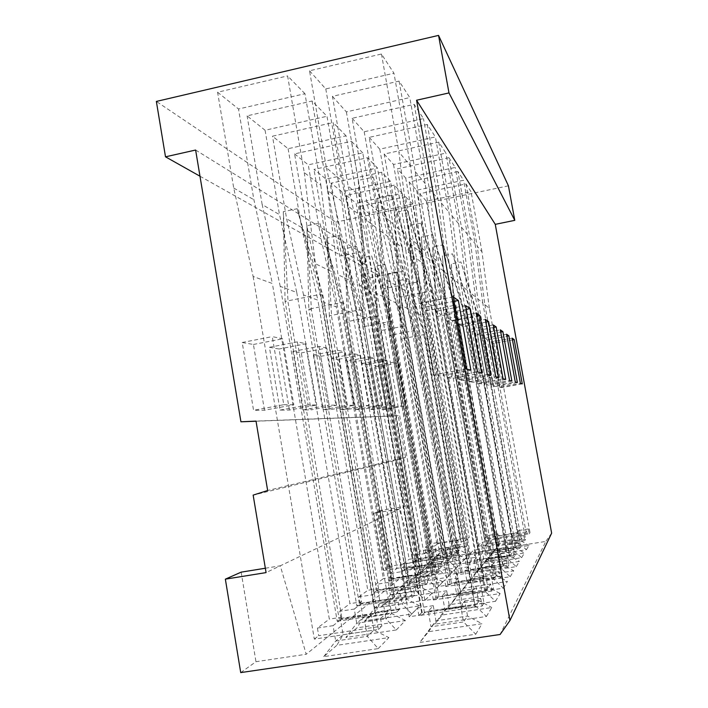 <?xml version="1.0" encoding="UTF-8"?>
<svg xmlns="http://www.w3.org/2000/svg" width="708" height="708" viewBox="0 0 708 708"><rect width="100%" height="100%" fill="white"/><g stroke="black" fill="none" stroke-linecap="round" stroke-linejoin="round"><path stroke-width="0.53" stroke-dasharray="3.54 2.66" d="M389.506 566.294L379.833 510.548L404.764 506.379L280.288 565.807L306.21 654.263L416.375 565.285L383.656 570.471L385.603 569.082L390.223 568.347L392.205 566.904L387.63 567.63L389.506 566.294L545.815 541.425L500.114 634.483M379.833 510.548L377.886 511.424L382.435 510.654L380.373 511.583L373.753 513.256L399.312 508.981L416.375 565.285M404.764 506.379L396.675 460.094L253.154 495.113M373.753 513.256L383.656 570.471M464.528 559.47L468.838 555.028L434.978 560.409L429.676 564.993L464.528 559.47L456.952 552.364L459.616 549.868L468.838 555.028M526.425 549.673L528.938 545.479L494.503 550.948L490.963 555.284L526.425 549.673L518.309 542.576L497.653 545.868L495.901 536.089L497.901 533.859L498.768 538.664L519.061 535.407L519.929 540.231L518.309 542.576L516.539 532.77L495.901 536.089M396.675 460.094L405.534 457.288L267.651 490.511M405.534 457.288L398.25 415.729L388.993 416.154L360.292 252.048L341.628 255.88L335.76 222.135L156.362 101.43M508.433 185.815L335.76 222.135M551.638 533.151L545.815 541.425M375.78 512.353L385.603 569.082M390.223 568.347L380.373 511.583M392.205 566.904L382.435 510.654M387.63 567.63L377.886 511.424M411.746 613.995L419.614 605.871L374.47 612.765L364.815 621.12L411.746 613.995L402.02 603.8L406.888 599.242L404.64 586.33L399.719 590.578L400.87 597.189L414.569 595.065L413.419 588.445L420.402 582.073L409.507 583.773L407.861 585.206L376.665 590.074L378.55 588.605L367.788 590.286L335.937 405.171L336.592 405.18L311.016 409.879L301.298 352.929L292.908 351.451L302.865 409.941L311.016 409.879M396.285 629.961L405.392 620.553L357.018 627.854L345.858 637.51L396.285 629.961L385.984 618.81L391.613 613.535L389.214 599.649L383.524 604.561L384.754 611.685L399.471 609.438L398.232 602.304L406.312 594.924L351.726 281.377L341.822 201.346L326.999 116.271L312.086 101.005L247.101 115.864L265.084 130.263L326.999 116.271M503.361 588.162L507.397 581.436L464.156 588.109L458.492 595.047L503.361 588.162L493.29 578.79L467.209 582.834L465.006 570.409L468.209 566.851L469.289 572.922L494.795 568.931L495.883 575.029L493.29 578.79L491.06 566.32L465.006 570.409M495.503 601.287L500.122 593.57L453.934 600.623L447.438 608.579L495.503 601.287L484.785 591.1L456.872 595.384L454.509 582.065L458.191 577.985L459.342 584.481L486.6 580.259L487.768 586.79L484.785 591.1L482.405 577.728L454.509 582.065M486.414 616.464L491.768 607.517L442.199 615.004L434.677 624.208L486.414 616.464L474.962 605.322L472.404 590.897L475.918 586.268L477.165 593.295L491.892 591.038L493.494 588.587L435.712 597.455L433.349 600.012L447.89 597.782L449.129 604.782L478.413 600.322L474.962 605.322L444.934 609.871L449.129 604.782L442.199 615.004M425.127 600.163L431.995 593.074L389.674 599.605L381.24 606.898L425.127 600.163L415.923 590.782L420.171 586.799L431.995 593.074M456.333 567.94L461.12 562.993L425.481 568.621L419.587 573.728L456.333 567.94L448.394 560.373L451.368 557.603L461.12 562.993M510.229 576.71L513.769 570.798L473.13 577.126L468.147 583.224L510.229 576.71L500.724 568.028L498.627 556.355L500.954 553.293L501.981 559.001L514.026 557.107L515.088 555.47L467.669 562.957L466.094 564.665L478.015 562.78L479.033 568.48L503.007 564.727L500.724 568.028L476.254 571.852L479.033 568.48L473.13 577.126M516.274 566.621L519.415 561.382L481.068 567.4L476.652 572.807L516.274 566.621L507.282 558.541L484.228 562.17L482.272 551.222L484.776 548.452L485.732 553.815L508.335 550.231L509.3 555.612L507.282 558.541L505.308 547.558L482.272 551.222M521.637 557.665L524.433 552.992L488.148 558.727L484.21 563.559L521.637 557.665L513.105 550.116L491.317 553.567L489.467 543.24L491.697 540.753L492.609 545.824L513.99 542.408L514.911 547.496L513.105 550.116L511.229 539.753L489.467 543.24M436.836 588.074L442.881 581.834L403.047 588.029L395.622 594.463L436.836 588.074L428.092 579.383L431.836 575.878L429.844 564.559L426.066 567.825L427.074 573.604L439.119 571.71L438.102 565.922L443.482 561.01L398.126 303.936L389.843 238.083L377.461 167.955L367.461 157.716L313.971 169.416L326.069 179.106L377.461 167.955M447.155 577.418L452.518 571.878L414.906 577.781L408.304 583.481L447.155 577.418L438.836 569.32L442.164 566.214L440.279 555.541L436.924 558.444L437.88 563.878L449.235 562.081L448.27 556.638L453.049 552.275L443.969 553.727L442.836 554.718L416.844 558.86L418.145 557.851L409.153 559.285L382.32 405.596L382.78 405.596L361.337 409.507L353.115 362.071L347.327 361.053L355.717 409.551L361.337 409.507M429.676 564.993L436.659 555.603L439.668 553.063L437.986 543.523L457.926 540.31L459.616 549.868L439.668 553.063L434.978 560.409M436.659 555.603L456.952 552.364L456.094 547.496L435.801 550.753L436.659 555.603M494.503 550.948L499.636 543.479L519.929 540.231L528.938 545.479M489.316 308.263L481.98 251.88L477.254 246.198L484.847 304.626L489.316 308.263L530.009 532.611L489.794 539.071L488.662 540.293L498.768 538.664L499.636 543.479L490.963 555.284M398.25 415.729L256.022 421.11M195.62 150.034L360.292 252.048M256.048 421.225L388.993 416.154M386.471 409.321L379.01 366.638L374.328 365.815L381.931 409.357L386.471 409.321L405.817 405.808L398.285 363.009L379.01 366.638M199.992 176.221L341.628 255.88M412.72 204.063L405.551 196.727L416.543 258.509L423.349 263.712L412.72 204.063L368.797 213.32L360.106 206.355L405.551 196.727M419.729 193.727L426.411 201.178L471.068 191.779L465.961 183.93L419.729 193.727L430.791 255.615L437.11 260.933L449.819 315.91L443.934 312.573L430.791 255.615M419.587 573.728L427.012 563.772L430.349 560.94L428.588 550.877L449.58 547.514L451.368 557.603L430.349 560.94L425.481 568.621M427.012 563.772L448.394 560.373L447.491 555.24L426.11 558.647L427.012 563.772M498.627 556.355L474.174 560.214L476.997 557.09L478.015 562.78L501.981 559.001L503.007 564.727L513.769 570.798M474.174 560.214L476.254 571.852L468.147 583.224M481.068 567.4L486.688 559.178L509.3 555.612L519.415 561.382M448.899 157.689L397.409 168.823L405.702 178.08L455.244 167.451L448.899 157.689L461.457 227.188L469.891 292.457L475.457 296.988L520.637 546.974L475.891 554.09L474.484 555.603L485.732 553.815L486.688 559.178L476.652 572.807M488.148 558.727L493.511 550.904L514.911 547.496L524.433 552.992M457.899 171.54L409.18 181.956L416.605 190.24L463.581 180.266L457.899 171.54L469.793 237.224L477.785 298.882L482.759 302.927L525.575 539.399L483.219 546.169L481.962 547.523L492.609 545.824L493.511 550.904L484.21 563.559M442.881 581.834L431.836 575.878L408.339 579.569L403.047 588.029M341.539 308.838L326.53 241.986L338.167 248.747L352.602 312.883L341.539 308.838L388.727 581.162L391.197 579.241L403.118 577.365L404.118 583.135L408.339 579.569L406.365 568.276L429.844 564.559M391.197 579.241L390.196 573.489L402.117 571.604L403.118 577.365L427.074 573.604L428.092 579.383L404.118 583.135L395.622 594.463M452.518 571.878L442.164 566.214L419.977 569.719L414.906 577.781M390.524 181.337L381.63 172.23L393.807 241.118L402.259 247.579L390.524 181.337L341.893 191.771L353.372 257.588L367.063 318.175L357.221 314.573L401.852 570.949L404.038 569.241L415.286 567.462L416.233 572.887L419.977 569.719L418.109 559.081L440.279 555.541M404.038 569.241L403.1 563.825L414.339 562.037L415.286 567.462L437.88 563.878L438.836 569.32L416.233 572.887L408.304 583.481M457.926 540.31L455.226 542.638L456.094 547.496L466.28 545.868L465.413 541L455.226 542.638M437.986 543.523L434.951 545.903L435.801 550.753L425.703 552.373L424.853 547.523L429.729 543.877L405.445 405.799L401.657 405.764L393.984 362.107L397.905 362.93L405.817 405.808M484.847 304.626L526.088 532.283L528.372 528.947L529.248 533.77L519.061 535.407L518.185 530.593L516.539 532.77M362.753 152.893L351.425 141.299L365.08 219.135L375.859 227.383L362.753 152.893L308.272 164.849L321.051 238.8L336.327 306.927L323.795 302.343L307.883 231.144L294.581 153.893L351.425 141.299M294.581 153.893L308.272 164.849M369.204 137.361L379.78 149.158L435.402 136.945L427.296 124.484L369.204 137.361L382.966 215.382L399.392 287.289L450.12 574.436L460.908 572.745L462.103 571.436L492.883 566.612L491.927 567.887L502.857 566.179L469.377 381.63L495.715 376.789M352.115 118.298L364.195 131.776L423.464 118.59L414.189 104.342L352.115 118.298L366.779 201.762L384.294 278.722L438.438 586.507L449.996 584.711L451.368 583.206L484.316 578.091L483.219 579.56L494.927 577.746L459.094 379.745L487.308 374.55M332.441 96.35L346.371 111.891L409.782 97.562L399.073 81.101L332.441 96.35L348.124 186.062L361.337 197.187L379.214 275.846L435.712 597.455M346.07 135.812L333.141 122.564L347.672 205.824L359.991 215.241L346.07 135.812L288.112 148.707L272.491 136.202L333.141 122.564M341.893 191.771L331.123 183.151L381.63 172.23M384.17 154.061L393.506 164.477L445.916 153.105L438.765 142.122L384.17 154.061L397.153 227.312L405.985 234.746L420.844 299.466L467.669 562.957M402.206 193.302L394.25 185.151L405.799 250.287L413.366 256.075L402.206 193.302L356.053 203.108L366.974 265.5L379.992 322.91L371.178 319.689L357.708 260.11L346.407 195.381L394.25 185.151M346.407 195.381L356.053 203.108M289.413 410.038L279.076 349.009L269.421 347.301L280.041 410.109L289.413 410.038L316.75 405.003L315.998 404.994L349.964 603.641L361.487 601.862L311.396 309.971L306.909 225.755L319.786 223.047L343.787 303.546L394.639 596.729L406.312 594.924M329.901 409.737L320.733 356.354L313.379 355.062L322.751 409.79L347.371 405.277L337.884 350.363L344.663 351.779L353.929 405.339L329.901 409.737L322.751 409.79M366.744 364.478L387.011 360.646L394.905 405.711L374.567 409.41L366.744 364.478L361.549 363.558L369.532 409.445L390.285 405.666L382.231 359.646L386.586 360.558L379.992 322.91M374.567 409.41L369.532 409.445M346.548 409.613L337.875 359.381L331.379 358.239L340.238 409.666L346.548 409.613L369.204 405.472L368.7 405.472L397.02 568.382L406.534 566.869L364.77 327.344L360.938 258.022L371.611 255.845L391.577 322.131L433.862 562.533L443.482 561.01M398.285 363.009L391.621 327.167L383.692 324.264L370.868 267.766L360.106 206.355M393.984 362.107L374.328 365.815M381.931 409.357L401.657 405.764M416.543 258.509L423.897 316.458L430.464 319.653L469.245 537.496L461.076 538.815L460.165 539.611L436.774 543.381L437.827 542.567L429.729 543.877M383.692 324.264L423.95 553.736L464.899 547.178L423.897 316.458M368.797 213.32L379.214 272.615L370.868 267.766M437.827 542.567L402.02 339.468L398.692 280.572L407.799 278.748L424.897 335.088L461.076 538.815M423.349 263.712L430.464 319.653M379.214 272.615L391.621 327.167M426.411 201.178L437.11 260.933M481.98 251.88L471.068 191.779M489.794 539.071L449.819 315.91M465.961 183.93L477.254 246.198M526.088 532.283L517.468 533.664L479.006 320.768L460.899 261.951L451.315 263.872L454.908 325.397L492.963 537.611L484.431 538.983L443.934 312.573M512.158 338.141L491.423 342.053L499.591 387.161L520.407 383.373M512.477 339.893L493.874 343.398L491.423 342.053M493.874 343.398L501.884 387.586L499.591 387.161M522.274 383.869L501.884 387.586M449.58 547.514L446.58 550.098L447.491 555.24L458.226 553.523L457.315 548.381L446.58 550.098M428.588 550.877L425.207 553.523L426.11 558.647L415.463 560.338L414.569 555.231L419.994 551.169L394.498 405.702L390.285 405.666M506.229 548.727L463.359 310.511L443.208 244.835L432.526 247.012L436.5 315.724L478.847 553.081L479.776 552.072L506.963 547.744L506.229 548.727L515.858 547.195L518.716 543.036L519.69 548.426L508.335 550.231L507.362 544.85L505.308 547.558M512.167 540.77L471.616 315.927L452.545 253.862L442.438 255.907L446.217 320.83L486.308 544.912L487.131 544.01L512.822 539.894L512.167 540.77L521.265 539.319L523.805 535.602L524.734 540.7L513.99 542.408L513.07 537.328L511.229 539.753M402.117 571.604L406.365 568.276M414.339 562.037L418.109 559.081M465.413 541L469.245 537.496M434.951 545.903L424.853 547.523M423.95 553.736L425.703 552.373M464.899 547.178L466.28 545.868M497.901 533.859L487.803 535.487L484.431 538.983M492.963 537.611L493.706 536.797L518.061 532.876L517.468 533.664M528.372 528.947L518.185 530.593M529.248 533.77L530.009 532.611M488.662 540.293L487.803 535.487M493.299 324.945L468.714 329.645L478.369 383.276L503.061 378.753M493.75 327.423L472.174 331.539L468.714 329.645M505.707 379.453L481.599 383.869L472.174 331.539M478.369 383.276L481.599 383.869M493.317 386.01L484.697 338.38L487.431 339.875L495.865 386.479L493.317 386.01L515.274 382.001M484.697 338.38L506.583 334.238M487.431 339.875L506.937 336.185M517.362 382.559L495.865 386.479M486.281 384.727L477.183 334.273L480.245 335.946L489.148 385.249L486.281 384.727L509.539 380.479M477.183 334.273L500.335 329.866M480.245 335.946L500.733 332.061M511.875 381.099L489.148 385.249M357.221 314.573L343.017 251.57L331.123 183.151M393.807 241.118L401.958 305.794L410.118 309.759L453.049 552.275M401.852 570.949L447.509 563.727L401.958 305.794M353.372 257.588L343.017 251.57M418.145 557.851L378.576 331.84L374.93 266.376L385.019 264.332L403.932 326.937L443.969 553.727M402.259 247.579L410.118 309.759M382.78 405.596L367.063 318.175M369.142 356.912L374.001 357.929L382.32 405.596L377.621 405.551L369.142 356.912L347.327 361.053M393.506 164.477L405.985 234.746M438.765 142.122L452.067 215.905L461.005 285.227L467.271 290.333L458.695 223.87L445.916 153.105M467.271 290.333L515.088 555.47M452.067 215.905L458.695 223.87M499.538 557.7L454.076 304.422L432.712 234.675L421.375 237.003L425.57 309.98L470.448 562.294L471.493 561.143L500.37 556.585L499.538 557.7L509.769 556.081L461.005 285.227M420.844 299.466L412.614 294.794L460.324 563.887L470.448 562.294M412.614 294.794L397.153 227.312M405.702 178.08L417.525 244.455L409.675 237.853L397.409 168.823M475.457 296.988L467.333 234.268L455.244 167.451M417.525 244.455L431.588 305.564L424.278 301.413L469.315 554.603L478.847 553.081M475.891 554.09L431.588 305.564M461.457 227.188L467.333 234.268M515.858 547.195L469.891 292.457M409.675 237.853L424.278 301.413M416.605 190.24L427.836 253.137L420.809 247.225L409.18 181.956M482.759 302.927L475.05 243.543L463.581 180.266M427.836 253.137L441.19 311.007L434.65 307.299L477.298 546.355L486.308 544.912M483.219 546.169L441.19 311.007M469.793 237.224L475.05 243.543M521.265 539.319L477.785 298.882M420.809 247.225L434.65 307.299M367.461 157.716L380.338 230.808L389.843 238.083M326.53 241.986L313.971 169.416M380.338 230.808L388.94 299.466L398.126 303.936M388.727 581.162L437.172 573.56L388.94 299.466M326.069 179.106L338.167 248.747M352.602 312.883L368.7 405.472L363.416 405.419L354.46 353.832L331.379 358.239M405.799 250.287L413.534 311.423L420.826 314.971L461.581 544.487L452.978 545.868L451.969 546.753L427.349 550.709L428.517 549.797L419.994 551.169M371.178 319.689L413.516 561.86L456.695 554.992L413.534 311.423M357.708 260.11L366.974 265.5M428.517 549.797L390.922 335.858L387.435 273.846L397.011 271.925L414.968 331.229L452.978 545.868M413.366 256.075L420.826 314.971M387.011 360.646L394.905 405.711M361.549 363.558L382.231 359.646M354.46 353.832L360.452 355.089L369.204 405.472M360.452 355.089L337.875 359.381M340.238 409.666L363.416 405.419M374.47 358.027L353.115 362.071M355.717 409.551L377.621 405.551M424.897 335.088L423.773 334.654L400.772 339.061L436.774 543.381M398.692 280.572L400.772 339.061L402.02 339.468M460.165 539.611L423.773 334.654L407.799 278.748M518.061 532.876L479.82 321.308L479.006 320.768M454.908 325.397L455.872 325.901L479.82 321.308L460.899 261.951M493.706 536.797L455.872 325.901L451.315 263.872M457.315 548.381L461.581 544.487M425.207 553.523L414.569 555.231M413.516 561.86L415.463 560.338M456.695 554.992L458.226 553.523M466.094 564.665L465.076 558.975L476.997 557.09M465.076 558.975L460.324 563.887M509.769 556.081L512.99 551.382L514.026 557.107M500.954 553.293L512.99 551.382M484.776 548.452L473.528 550.24L469.315 554.603M518.716 543.036L507.362 544.85M519.69 548.426L520.637 546.974M474.484 555.603L473.528 550.24M491.697 540.753L481.059 542.461L477.298 546.355M523.805 535.602L513.07 537.328M524.734 540.7L525.575 539.399M481.962 547.523L481.059 542.461M426.066 567.825L438.102 565.922M433.862 562.533L432.588 563.648L405.073 568.011L406.534 566.869M390.196 573.489L397.02 568.382M437.172 573.56L439.119 571.71M436.924 558.444L448.27 556.638M403.1 563.825L409.153 559.285M447.509 563.727L449.235 562.081M403.932 326.937L402.542 326.397L377.028 331.335L416.844 558.86M374.93 266.376L377.028 331.335L378.576 331.84M442.836 554.718L402.542 326.397L385.019 264.332M425.57 309.98L426.933 310.697L455.226 305.183L500.37 556.585M432.712 234.675L455.226 305.183L454.076 304.422M471.493 561.143L426.933 310.697L421.375 237.003M436.5 315.724L437.703 316.361L464.386 311.184L506.963 547.744M443.208 244.835L464.386 311.184L463.359 310.511M479.776 552.072L437.703 316.361L432.526 247.012M446.217 320.83L447.288 321.397L472.537 316.529L512.822 539.894M452.545 253.862L472.537 316.529L471.616 315.927M487.131 544.01L447.288 321.397L442.438 255.907M405.073 568.011L363.027 326.777L364.77 327.344M391.577 322.131L390.019 321.529L363.027 326.777L360.938 258.022M432.588 563.648L390.019 321.529L371.611 255.845M414.968 331.229L413.729 330.751L389.533 335.406L427.349 550.709M387.435 273.846L389.533 335.406L390.922 335.858M451.969 546.753L413.729 330.751L397.011 271.925M265.35 568.232L280.288 565.807L266.075 572.595M240.72 672.6L255.969 661.706L306.21 654.263M378.231 648.608L388.887 637.598L336.804 645.351L323.751 656.643L378.231 648.608L367.293 636.306L373.886 630.138L388.887 637.598M475.767 634.226L482.06 623.73L428.57 631.695L419.756 642.483L475.767 634.226L463.492 621.925L431.004 626.784L428.278 611.208L433.261 605.667L434.588 613.243L466.191 608.455L467.537 616.066L463.492 621.925L460.722 606.287L428.278 611.208M381.24 606.898L390.409 594.738L395.197 590.684L393.108 578.657L418.056 574.737L420.171 586.799L395.197 590.684L389.674 599.605M390.409 594.738L415.923 590.782L414.844 584.613L389.338 588.587L390.409 594.738M472.404 590.897L442.403 595.508L446.659 590.782L447.89 597.782L477.165 593.295L478.413 600.322L491.768 607.517M442.403 595.508L444.934 609.871L434.677 624.208M453.934 600.623L460.492 590.985L487.768 586.79L500.122 593.57M414.189 104.342L429.278 188.496L439.403 267.659L447.553 274.297L501.698 576.011L447.837 584.374L445.783 586.578L459.342 584.481L460.492 590.985L447.438 608.579M464.156 588.109L470.369 579.002L495.883 575.029L507.397 581.436M427.296 124.484L441.429 203.116L450.925 277.032L458.041 282.828L508.831 565.072L458.395 572.976L456.598 574.905L469.289 572.922L470.369 579.002L458.492 595.047M405.392 620.553L391.613 613.535L363.045 617.889L357.018 627.854M280.253 286.395L262.164 204.568L279.492 214.63L296.749 292.439L280.253 286.395L337.22 621.279L340.955 618.367L355.496 616.146L356.708 623.244L363.045 617.889L360.673 604.057L389.214 599.649M340.955 618.367L339.751 611.287L354.283 609.057L355.496 616.146L384.754 611.685L385.984 618.81L356.708 623.244L345.858 637.51M419.614 605.871L406.888 599.242L380.231 603.349L374.47 612.765M288.112 148.707L301.661 227.525L317.865 300.165L303.555 294.926L356.85 605.995L360.071 603.481L373.612 601.393L374.753 607.986L380.231 603.349L378.01 590.481L404.64 586.33M360.071 603.481L358.938 596.915L372.479 594.808L373.612 601.393L400.87 597.189L402.02 603.8L374.753 607.986L364.815 621.12M241.154 572.144L255.969 661.706M323.751 656.643L335.689 641.032L343.097 634.766L340.548 619.81L371.302 615.119L373.886 630.138L343.097 634.766L336.804 645.351M335.689 641.032L367.293 636.306L365.965 628.58L334.38 633.341L335.689 641.032M428.57 631.695L435.916 620.819L467.537 616.066L482.06 623.73M421.596 253.172L410.498 165.902L398.878 151.937L410.569 244.207L421.596 253.172L483.971 603.181L421.649 612.641L418.897 615.615L434.588 613.243L435.916 620.819L419.756 642.483M418.056 574.737L413.764 578.445L414.844 584.613L427.667 582.613L426.579 576.436L413.764 578.445M393.108 578.657L388.276 582.445L389.338 588.587L376.665 590.56L375.603 584.427L383.338 578.631L353.354 405.33L347.371 405.277M494.927 577.746L499.14 571.595L500.308 578.135L486.6 580.259L485.431 573.737L482.405 577.728M502.857 566.179L506.521 560.825L507.618 566.931L494.795 568.931L493.706 562.842L491.06 566.32M354.283 609.057L360.673 604.057M372.479 594.808L378.01 590.481M264.473 410.224L253.42 344.477L242.198 342.504L253.561 410.304L283.793 404.702L272.27 336.619L282.625 338.787L293.829 404.79L264.473 410.224L253.561 410.304M320.733 356.354L344.663 351.779M313.379 355.062L337.884 350.363M353.929 405.339L353.354 405.33L336.327 306.927M296.749 292.439L316.75 405.003M306.281 343.743L279.076 349.009M297.378 341.875L308.13 404.923L315.998 404.994L305.493 343.575L297.378 341.875L269.421 347.301M280.041 410.109L308.13 404.923M336.592 405.18L326.76 348.035L301.298 352.929M326.76 348.035L319.034 346.416L292.908 351.451M319.034 346.416L329.105 405.109L335.937 405.171L317.865 300.165M302.865 409.941L329.105 405.109M304.962 93.713L287.59 75.906L304.272 172.61L320.839 185.284L304.962 93.713L238.516 108.997L253.898 199.753L272.368 283.51L253.128 276.465L233.729 188.027L217.586 92.235L287.59 75.906M217.586 92.235L238.516 108.997M309.529 70.791L325.777 88.925L393.958 73.234L381.453 54.02L309.529 70.791L326.388 167.778L341.805 180.752L360.983 265.5L346.575 257.323L326.388 167.778M303.555 294.926L286.625 218.781L272.491 136.202M347.672 205.824L357.381 284.129L369.284 289.908L420.402 582.073M356.85 605.995L412.029 597.49L357.381 284.129M301.661 227.525L286.625 218.781M378.55 588.605L331.583 316.538L327.335 237.959L339.38 235.445L361.868 310.582L409.507 583.773M359.991 215.241L369.284 289.908M346.371 111.891L361.337 197.187M399.073 81.101L415.251 171.619L426.101 256.845L435.526 264.509L425.189 183.576L409.782 97.562M435.526 264.509L493.494 588.587M415.251 171.619L425.189 183.576M473.139 593.065L417.587 280.501L391.542 194.842L377.683 197.78L382.692 287.457L437.367 598.552L438.96 596.809L474.413 591.357L473.139 593.065L485.75 591.127L447.66 377.647L452.102 378.461L440.642 314.308L435.898 311.715L426.101 256.845M379.214 275.846L366.886 268.845L424.933 600.464L437.367 598.552M366.886 268.845L348.124 186.062M465.616 305.573L435.411 311.449L447.208 377.559L477.573 371.948M364.195 131.776L378.231 211.4L366.779 201.762M447.553 274.297L437.88 198.833L423.464 118.59M378.231 211.4L394.976 284.784L384.294 278.722M447.837 584.374L394.976 284.784M429.278 188.496L437.88 198.833M483.219 579.56L431.491 289.616L407.224 210.011L394.321 212.719L399.029 296.041L449.996 584.711M459.094 379.745L439.403 267.659M452.624 320.857L448.527 318.618L459.483 379.815L463.315 380.515L452.624 320.857L476.767 316.202M379.78 149.158L392.984 223.808L382.966 215.382M458.041 282.828L448.952 212.152L435.402 136.945M392.984 223.808L408.728 292.59L399.392 287.289M458.395 572.976L408.728 292.59M441.429 203.116L448.952 212.152M491.927 567.887L443.535 297.51L420.817 223.162L408.746 225.666L413.18 303.475L460.908 572.745M469.377 381.63L450.925 277.032M463.041 326.547L459.465 324.591L469.723 381.692L473.059 382.302L463.041 326.547L485.83 322.175M312.086 101.005L327.627 190.479L341.822 201.346M262.164 204.568L247.101 115.864M327.627 190.479L337.99 274.695L351.726 281.377M337.22 621.279L396.524 612.243L337.99 274.695M265.084 130.263L279.492 214.63M365.08 219.135L374.205 292.307L384.621 297.369L432.685 570.86L422.464 572.471L421.021 573.728L391.781 578.33L393.436 577.047L383.338 578.631M323.795 302.343L373.851 592.755L425.446 584.72L374.205 292.307M307.883 231.144L321.051 238.8M393.436 577.047L349.221 322.282L345.194 248.623L356.505 246.287L377.665 316.724L422.464 572.471M375.859 227.383L384.621 297.369M435.411 311.449L447.208 377.559M466.298 309.334L440.642 314.308M481.582 373.019L452.102 378.461M459.103 324.397L485.325 319.361M498.724 377.594L473.059 382.302M448.111 318.388L476.183 312.971M490.759 375.47L463.315 380.515M371.302 615.119L364.647 620.863L365.965 628.58L381.869 626.191L380.532 618.456L364.647 620.863M340.548 619.81L333.079 625.66L334.38 633.341L318.697 635.704L317.405 628.04L329.326 619.102L292.953 404.781L283.793 404.702M410.569 244.207L475.006 606.809L480.741 598.428L482.104 606.048L466.191 608.455L464.846 600.853L460.722 606.287M426.579 576.436L432.685 570.86M388.276 582.445L375.603 584.427M373.851 592.755L376.665 590.56M425.446 584.72L427.667 582.613M433.349 600.012L432.128 593.03L446.659 590.782M432.128 593.03L424.933 600.464M485.75 591.127L490.635 584.003L491.892 591.038M475.918 586.268L490.635 584.003M458.191 577.985L444.642 580.091L438.438 586.507M499.14 571.595L485.431 573.737M500.308 578.135L501.698 576.011M445.783 586.578L444.642 580.091M468.209 566.851L455.527 568.843L450.12 574.436M506.521 560.825L493.706 562.842M507.618 566.931L508.831 565.072M456.598 574.905L455.527 568.843M383.524 604.561L398.232 602.304M394.639 596.729L392.736 598.393L359.31 603.552L361.487 601.862M339.751 611.287L349.964 603.641M396.524 612.243L399.471 609.438M399.719 590.578L413.419 588.445M358.938 596.915L367.788 590.286M412.029 597.49L414.569 595.065M253.42 344.477L282.625 338.787M242.198 342.504L272.27 336.619M293.829 404.79L292.953 404.781L272.368 283.51M304.272 172.61L315.387 263.712L331.424 271.509L389.984 609.836L377.408 611.756L375.187 613.686L339.185 619.181L341.725 617.208L329.326 619.102M253.128 276.465L314.317 639.112L378.399 629.483L315.387 263.712M233.729 188.027L253.898 199.753M341.725 617.208L288.076 302.378L283.324 211.665L297.148 208.718L322.875 295.413L377.408 611.756M320.839 185.284L331.424 271.509M325.777 88.925L341.805 180.752M410.498 165.902L393.958 73.234M421.649 612.641L360.983 265.5M381.453 54.02L398.878 151.937M475.006 606.809L461.342 608.871L401.356 269.854L373.249 177.142L358.283 180.372L363.647 277.447L422.596 614.739L409.144 616.774L346.575 257.323M361.868 310.582L359.859 309.794L329.335 315.812L376.665 590.074M327.335 237.959L329.335 315.812L331.583 316.538M407.861 585.206L359.859 309.794L339.38 235.445M382.692 287.457L384.754 288.537L419.34 281.642L474.413 591.357M391.542 194.842L419.34 281.642L417.587 280.501M438.96 596.809L384.754 288.537L377.683 197.78M399.029 296.041L400.799 296.971L433.004 290.607L484.316 578.091M407.224 210.011L433.004 290.607L431.491 289.616M451.368 583.206L400.799 296.971L394.321 212.719M413.18 303.475L414.729 304.29L444.854 298.378L492.883 566.612M420.817 223.162L444.854 298.378L443.535 297.51M462.103 571.436L414.729 304.29L408.746 225.666M359.31 603.552L308.821 309.131L311.396 309.971M343.787 303.546L341.477 302.643L308.821 309.131L306.909 225.755M392.736 598.393L341.477 302.643L319.786 223.047M377.665 316.724L375.904 316.034L347.247 321.644L391.781 578.33M345.194 248.623L347.247 321.644L349.221 322.282M421.021 573.728L375.904 316.034L356.505 246.287M453.262 296.926L420.57 303.343L433.305 375.019L466.183 368.912M454.058 301.343L426.703 306.697L420.57 303.343M426.703 306.697L439.049 376.072L433.305 375.019M470.891 370.169L439.049 376.072M380.532 618.456L389.984 609.836M333.079 625.66L317.405 628.04M314.317 639.112L318.697 635.704M378.399 629.483L381.869 626.191M433.261 605.667L417.57 608.066L409.144 616.774M422.596 614.739L424.473 612.685L462.837 606.871L461.342 608.871M480.741 598.428L464.846 600.853M482.104 606.048L483.971 603.181M418.897 615.615L417.57 608.066M322.875 295.413L320.184 294.369L285.076 301.404L339.185 619.181M283.324 211.665L285.076 301.404L288.076 302.378M375.187 613.686L320.184 294.369L297.148 208.718M462.837 606.871L403.41 271.199L401.356 269.854M363.647 277.447L366.063 278.722L403.41 271.199L373.249 177.142M424.473 612.685L366.063 278.722L358.283 180.372"/><path stroke-width="1.06" d="M514.778 220.338L508.433 185.815L438.553 35.4L448.987 92.925L514.778 220.338L495.264 224.347L416.57 100.235L509.937 620.544L500.114 634.483L240.72 672.6L225.356 579.153L241.154 572.144L265.35 568.232M509.937 620.544L551.638 533.151L495.264 224.347M520.407 383.373L512.158 338.141L514.194 339.566L522.274 383.869L520.407 383.373M487.308 374.55L476.183 312.971L479.935 315.591L490.759 375.47L487.308 374.55M495.715 376.789L485.325 319.361L488.591 321.653L498.724 377.594L495.715 376.789M477.573 371.948L465.616 305.573L469.97 308.617L481.582 373.019L477.573 371.948M503.061 378.753L493.299 324.945L496.175 326.963L505.707 379.453L503.061 378.753M515.274 382.001L506.583 334.238L508.848 335.831L517.362 382.559L515.274 382.001M509.539 380.479L500.335 329.866L502.884 331.654L511.875 381.099L509.539 380.479M256.048 421.225L240.932 421.8L195.62 150.034L165.504 156.822L199.992 176.221M514.194 339.566L512.477 339.893M496.175 326.963L493.75 327.423M506.937 336.185L508.848 335.831M500.733 332.061L502.884 331.654M240.932 421.8L256.022 421.11L267.651 490.511L253.154 495.113L266.075 572.595L225.356 579.153M416.57 100.235L448.987 92.925M165.504 156.822L156.362 101.43L438.553 35.4M466.183 368.912L453.262 296.926L458.368 300.502L470.891 370.169L466.183 368.912M469.97 308.617L466.298 309.334M485.83 322.175L488.591 321.653M476.767 316.202L479.935 315.591M458.368 300.502L454.058 301.343"/></g></svg>
